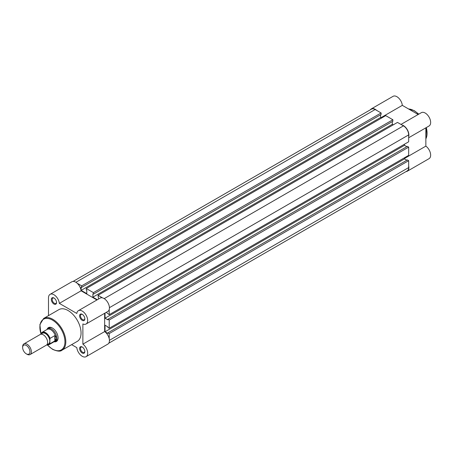 <?xml version="1.0" encoding="UTF-8"?>
<svg xmlns="http://www.w3.org/2000/svg" width="453" height="453" viewBox="0 0 453 453"><rect width="100%" height="100%" fill="white"/><g stroke="black" fill="none" stroke-linecap="round" stroke-linejoin="round"><path stroke-width="0.68" d="M30.079 354.557L46.348 345.163A6.155 3.556 -120 0 0 47.622 342.343A6.155 3.556 -120 0 0 44.938 336.149A6.155 3.556 -120 0 0 40.192 334.501L23.924 343.895A6.155 3.556 60 0 1 28.669 345.543A6.155 3.556 60 0 1 31.353 351.738A6.155 3.556 60 0 1 30.079 354.557A6.155 3.556 60 0 1 27.004 354.252L26.297 353.844A5.159 2.978 -120 0 0 29.943 351.738A5.159 2.978 -120 0 0 26.297 345.424A5.159 2.978 -120 0 0 22.65 347.53L22.65 346.715A6.155 3.556 60 0 1 23.924 343.895M47.237 344.189A6.155 3.556 -120 0 0 49.802 341.092A6.155 3.556 -120 0 0 46.365 334.189A6.155 3.556 -120 0 0 41.478 334.218M46.874 344.733A6.835 3.947 -120 0 0 49.887 343.34L50.062 343.708L55.153 340.718L56.761 338.074A7.384 4.264 -120 0 0 53.539 330.639A7.384 4.264 -120 0 0 47.848 328.663A7.384 4.264 -120 0 0 47.174 329.229L46.88 329.574M41.008 334.235L41.183 333.244A7.078 4.088 60 0 1 42.084 332.343A7.078 4.088 60 0 1 50.062 338.368L49.887 338.94A6.835 3.947 -120 0 0 45.447 333A6.835 3.947 -120 0 0 41.008 333.81L41.183 333.244M49.887 343.34L49.887 338.94M54.847 340.945L54.847 335.605L50.062 338.368M55.153 340.718L55.153 335.577L54.847 335.605M53.958 341.834L54.411 341.755A7.384 4.264 -120 0 0 55.232 341.454A7.384 4.264 -120 0 0 56.761 338.074L55.153 335.577M55.362 335.803A7.078 4.088 -120 0 0 47.242 329.365L42.084 332.343L41.11 333.317M50.062 343.708A7.078 4.088 60 0 1 49.162 344.608L54.32 341.624A7.078 4.088 -120 0 0 55.362 340.475M22.65 347.53A5.159 2.978 -120 0 0 26.297 353.844M108.76 343.221L407.139 170.951A7.384 4.264 60 0 0 408.668 167.57L408.668 160.685L109.213 333.578L109.213 338.702M73.08 281.426L371.46 109.156A7.384 4.264 60 0 1 375.152 109.524L75.911 282.287M375.152 109.524L381.115 112.967L81.659 285.854L77.22 283.289M81.659 285.854L81.659 287.361L81.138 287.06L81.138 290.379L86.795 293.646L86.795 290.328L86.274 290.028L86.274 288.521L385.73 115.628L392.87 119.751L93.414 292.638L86.274 288.521M381.115 112.967L381.115 114.473L81.659 287.361M380.594 114.773L380.594 117.491L81.138 290.379M380.594 117.491L381.551 118.04M93.414 292.638L93.414 294.15L92.888 293.844L92.888 297.162L392.343 124.275L392.343 121.563M392.87 119.751L392.87 121.257L93.414 294.15M97.338 299.733L92.888 297.162M393.306 124.824L392.343 124.275M109.213 309.552L109.213 314.676L408.668 141.789L408.668 134.903A7.384 4.264 60 0 0 403.442 125.855L397.479 122.412L98.024 295.305L98.55 299.037M102.463 297.864L98.024 295.305M109.213 314.676L106.24 312.36M105.034 313.057L105.034 318.199L404.489 145.305L404.489 144.201M107.905 319.252L109.213 320.005L408.668 147.117L407.36 146.364L107.905 319.252L107.905 319.858L105.034 318.199M406.839 146.664L404.489 145.305M109.213 320.005L109.213 328.249L107.905 327.496L107.905 326.89L105.034 325.231L105.034 331.766L404.489 158.878L404.489 157.774M408.668 147.117L408.668 155.356L109.213 328.249M408.668 160.685L407.36 159.932L107.905 332.825L107.905 333.425L105.034 331.766M406.839 160.232L404.489 158.878M109.213 333.578L107.905 332.825M53.935 304.025A3.692 2.135 60 0 1 51.325 299.501A3.692 2.135 60 0 1 53.935 297.995L53.935 297.995A3.692 2.135 60 0 1 56.546 302.513A3.692 2.135 60 0 1 53.935 304.025M54.162 298.136A3.08 1.778 -120 0 0 52.831 298.091A3.08 1.778 -120 0 0 52.361 300.56A3.08 1.778 -120 0 0 54.371 303.272A3.08 1.778 -120 0 0 55.906 303.419A3.08 1.778 -120 0 0 56.534 302.247M82.225 353.029A3.692 2.135 60 0 1 79.615 348.504A3.692 2.135 60 0 1 82.225 346.992L82.225 346.992A3.692 2.135 60 0 1 84.836 351.517A3.692 2.135 60 0 1 82.225 353.029M82.452 347.14A3.08 1.778 -120 0 0 81.121 347.094A3.08 1.778 -120 0 0 80.651 349.557A3.08 1.778 -120 0 0 82.661 352.27A3.08 1.778 -120 0 0 84.201 352.423A3.08 1.778 -120 0 0 84.83 351.251M82.225 320.356A3.692 2.135 60 0 1 79.615 315.832A3.692 2.135 60 0 1 82.225 314.325L82.225 314.325A3.692 2.135 60 0 1 84.836 318.85A3.692 2.135 60 0 1 82.225 320.356M82.452 314.467A3.08 1.778 -120 0 0 81.121 314.427A3.08 1.778 -120 0 0 80.651 316.89A3.08 1.778 -120 0 0 82.661 319.603A3.08 1.778 -120 0 0 84.201 319.756A3.08 1.778 -120 0 0 84.83 318.584M47.05 329.376A8.001 4.621 60 0 1 52.412 328.023L52.412 328.023A8.001 4.621 60 0 1 58.069 337.825A8.001 4.621 60 0 1 54.213 341.789M52.633 328.153A7.384 4.264 -120 0 0 49.151 327.91L47.848 328.663M71.625 344.642L76.823 347.644A7.695 4.445 -120 0 0 82.225 356.29A7.695 4.445 -120 0 0 86.076 356.675A7.695 4.445 -120 0 0 87.367 350.928A7.695 4.445 -120 0 0 82.876 344.15L82.876 323.957A7.695 4.445 -120 0 0 86.076 324.008A7.695 4.445 -120 0 0 86.076 315.118A7.695 4.445 -120 0 0 78.38 310.679A7.695 4.445 -120 0 0 76.823 313.47L59.337 303.374A7.695 4.445 -120 0 0 55.713 296.098A7.695 4.445 -120 0 0 50.085 294.342A7.695 4.445 -120 0 0 48.494 297.864L48.494 315.639M62.016 350.192L77.253 341.398A18.341 10.589 -120 0 0 80.062 326.698A18.341 10.589 -120 0 0 68.08 310.531A18.341 10.589 -120 0 0 58.907 309.625L43.675 318.419A18.341 10.589 60 0 1 52.848 319.325A18.341 10.589 60 0 1 64.83 335.492A18.341 10.589 60 0 1 62.016 350.192C60.481 351.698 57.321 351.409 52.537 349.314L47.214 344.914M50.085 294.342L71.851 281.777A7.695 4.445 60 0 1 77.474 283.533A7.695 4.445 60 0 1 81.098 290.809L59.337 303.374M96.948 299.96L81.098 290.809M78.38 310.679L100.141 298.114A7.695 4.445 60 0 1 107.837 302.559A7.695 4.445 60 0 1 107.837 311.443L86.076 324.008M104.643 313.283L104.643 331.585A7.695 4.445 60 0 1 109.133 338.363A7.695 4.445 60 0 1 107.837 344.11L86.076 356.675M55.232 341.454L56.54 340.701A7.384 4.264 -120 0 0 58.063 337.564M104.643 331.585L82.876 344.15M408.668 136.664A7.695 4.445 -120 0 0 403.442 125.606A7.695 4.445 -120 0 0 401.919 124.977M400.973 124.428L421.358 112.661A7.695 4.445 60 0 1 425.208 113.04A7.695 4.445 60 0 1 430.237 119.824A7.695 4.445 60 0 1 429.053 125.985L408.668 137.757M376.675 110.402A7.695 4.445 -120 0 0 375.152 109.269A7.695 4.445 -120 0 0 371.307 108.89A7.695 4.445 -120 0 0 370.384 109.779M371.307 108.89L393.068 96.325A7.695 4.445 60 0 1 396.919 96.71A7.695 4.445 60 0 1 402.315 105.356L418.164 114.507M406.058 171.574A7.695 4.445 -120 0 0 407.292 171.223A7.695 4.445 -120 0 0 408.668 165.815M404.489 158.471L425.86 146.132L425.86 127.831M425.86 146.132A7.695 4.445 60 0 1 430.35 152.91A7.695 4.445 60 0 1 429.053 158.658L407.292 171.223M380.945 117.695L402.315 105.356M46.789 344.818L49.162 344.608A7.078 4.088 60 0 1 46.829 344.784M408.668 167.57L109.428 340.339M403.442 125.855L104.201 298.623M408.668 134.903L109.428 307.672M47.406 344.937A17.729 10.238 -120 0 0 52.412 349.031A17.729 10.238 -120 0 0 64.949 341.794A17.729 10.238 -120 0 0 52.412 320.078A17.729 10.238 -120 0 0 41.008 333.98M425.86 138.856A18.341 10.589 -120 0 0 426.279 127.587M418.589 114.264A18.341 10.589 -120 0 0 414.11 110.753A18.341 10.589 -120 0 0 408.617 108.992M43.675 318.419L39.887 324.591L40.963 334.24M425.86 138.975L426.494 127.463M418.799 114.139L414.416 110.725L408.515 108.935"/></g></svg>
